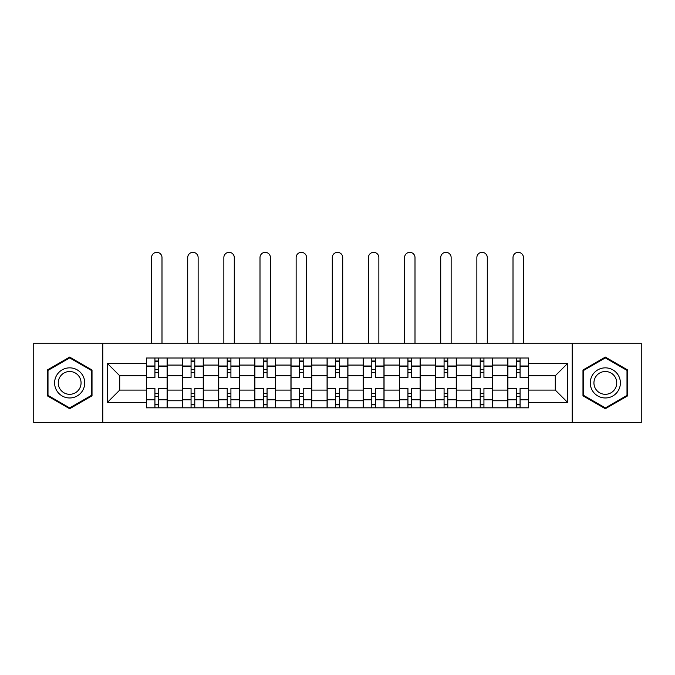 <?xml version="1.0" encoding="UTF-8"?>
<svg xmlns="http://www.w3.org/2000/svg" width="675" height="675" viewBox="0 0 675 675"><rect width="100%" height="100%" fill="white"/><g stroke="black" fill="none" stroke-linecap="round" stroke-linejoin="round"><path stroke-width="1.01" d="M572.206 422.651L641.25 422.651L641.25 343.178L33.75 343.178L33.75 422.651L572.206 422.651L572.206 343.178M182.495 407.818L182.495 365.074L167.206 365.074L167.206 407.818M167.206 365.074L167.206 358.003M182.495 365.074L182.495 358.003M203.352 358.003L203.352 407.818M218.641 407.818L218.641 358.003M239.49 358.003L239.49 407.818M254.787 407.818L254.787 358.003M275.636 358.003L275.636 407.818M290.933 407.818L290.933 358.003M311.782 358.003L311.782 407.818M327.071 407.818L327.071 358.003M347.929 358.003L347.929 407.818M363.218 407.818L363.218 358.003M384.067 358.003L384.067 407.818M399.364 407.818L399.364 358.003M420.213 358.003L420.213 407.818M435.51 407.818L435.51 358.003M456.359 358.003L456.359 407.818M471.648 407.818L471.648 358.003M492.505 358.003L492.505 407.818M507.794 407.818L507.794 358.003M507.794 390.091L492.505 390.091M471.648 390.091L456.359 390.091M435.51 390.091L420.213 390.091M399.364 390.091L384.067 390.091M363.218 390.091L347.929 390.091M327.071 390.091L311.782 390.091M290.933 390.091L275.636 390.091M254.787 390.091L239.49 390.091M218.641 390.091L203.352 390.091M182.495 390.091L167.206 390.091M507.794 375.73L492.505 375.73M471.648 375.73L456.359 375.73M435.51 375.73L420.213 375.73M399.364 375.73L384.067 375.73M363.218 375.73L347.929 375.73M327.071 375.73L311.782 375.73M290.933 375.73L275.636 375.73M254.787 375.73L239.49 375.73M218.641 375.73L203.352 375.73M182.495 375.73L167.206 375.73M119.711 390.091L146.357 390.091L146.357 375.73L119.711 375.73L119.711 390.091L107.426 402.376L107.426 363.454L146.357 363.454L146.357 375.73M528.643 375.73L528.643 390.091L555.289 390.091L555.289 375.73L528.643 375.73L528.643 358.003L146.357 358.003L146.357 363.454M528.643 363.454L567.574 363.454L567.574 402.376L528.643 402.376L528.643 390.091M146.357 390.091L146.357 407.818L528.643 407.818L528.643 402.376M146.357 402.376L107.426 402.376M102.794 422.651L102.794 343.178M92.019 370.001L69.66 357.092L47.301 370.001L47.301 395.82L69.66 408.729L92.019 395.82L92.019 370.001M627.699 370.001L605.34 357.092L582.981 370.001L582.981 395.82L605.34 408.729L627.699 395.82L627.699 370.001M158.633 404.342L154.929 404.342M154.929 361.479L158.633 361.479M194.78 404.342L191.067 404.342M191.067 361.479L194.78 361.479M230.918 404.342L227.213 404.342M227.213 361.479L230.918 361.479M267.064 404.342L263.36 404.342M263.36 361.479L267.064 361.479M303.21 404.342L299.506 404.342M299.506 361.479L303.21 361.479M339.356 404.342L335.644 404.342M335.644 361.479L339.356 361.479M375.494 404.342L371.79 404.342M371.79 361.479L375.494 361.479M411.64 404.342L407.936 404.342M407.936 361.479L411.64 361.479M447.787 404.342L444.083 404.342M444.083 361.479L447.787 361.479M483.933 404.342L480.22 404.342M480.22 361.479L483.933 361.479M520.071 404.342L516.367 404.342M516.367 361.479L520.071 361.479M107.426 363.454L119.711 375.73M555.289 390.091L567.574 402.376M555.289 375.73L567.574 363.454M167.088 407.818L167.088 377.468L158.633 377.468L158.633 358.003M154.929 358.003L154.929 377.468L146.467 377.468L146.467 358.003M161.992 343.178L161.992 257.563A5.214 5.214 0 0 0 156.777 252.349A5.214 5.214 0 0 0 151.563 257.563L151.563 343.178M167.088 377.468L167.088 358.003M146.467 407.818L146.467 388.353L154.929 388.353L154.929 407.818M158.633 407.818L158.633 388.353L167.088 388.353M154.929 372.372L158.633 372.372M146.467 388.353L146.467 377.468M158.633 393.457L154.929 393.457M158.633 404.806L154.929 404.806M154.929 396.47L158.633 396.47M158.633 369.36L154.929 369.36M154.929 361.015L158.633 361.015M56.624 390.445A15.061 15.061 0 0 0 77.195 395.955A15.061 15.061 0 0 0 82.704 375.384A15.061 15.061 0 0 0 62.134 369.866A15.061 15.061 0 0 0 56.624 390.445M59.788 388.614A11.399 11.399 0 0 0 75.364 392.782A11.399 11.399 0 0 0 79.54 377.207A11.399 11.399 0 0 0 63.965 373.039A11.399 11.399 0 0 0 59.788 388.614M69.66 357.893L91.328 370.406L91.328 395.423L69.66 407.928L48.001 395.423L48.001 370.406L69.66 357.893M592.296 390.445A15.061 15.061 0 0 0 612.866 395.955A15.061 15.061 0 0 0 618.376 375.384A15.061 15.061 0 0 0 597.805 369.866A15.061 15.061 0 0 0 592.296 390.445M595.46 388.614A11.399 11.399 0 0 0 611.035 392.782A11.399 11.399 0 0 0 615.212 377.207A11.399 11.399 0 0 0 599.636 373.039A11.399 11.399 0 0 0 595.46 388.614M605.34 357.893L626.999 370.406L626.999 395.423L605.34 407.928L583.673 395.423L583.673 370.406L605.34 357.893M203.234 407.818L203.234 377.468L194.78 377.468L194.78 358.003M191.067 358.003L191.067 377.468L182.613 377.468L182.613 358.003M198.138 343.178L198.138 257.563A5.214 5.214 0 0 0 192.923 252.349A5.214 5.214 0 0 0 187.709 257.563L187.709 343.178M203.234 377.468L203.234 358.003M182.613 407.818L182.613 388.353L191.067 388.353L191.067 407.818M194.78 407.818L194.78 388.353L203.234 388.353M191.067 372.372L194.78 372.372M182.613 388.353L182.613 377.468M194.78 393.457L191.067 393.457M194.78 404.806L191.067 404.806M191.067 396.47L194.78 396.47M194.78 369.36L191.067 369.36M191.067 361.015L194.78 361.015M239.38 407.818L239.38 377.468L230.918 377.468L230.918 358.003M227.213 358.003L227.213 377.468L218.759 377.468L218.759 358.003M234.284 343.178L234.284 257.563A5.214 5.214 0 0 0 229.07 252.349A5.214 5.214 0 0 0 223.855 257.563L223.855 343.178M239.38 377.468L239.38 358.003M218.759 407.818L218.759 388.353L227.213 388.353L227.213 407.818M230.918 407.818L230.918 388.353L239.38 388.353M227.213 372.372L230.918 372.372M218.759 388.353L218.759 377.468M230.918 393.457L227.213 393.457M230.918 404.806L227.213 404.806M227.213 396.47L230.918 396.47M230.918 369.36L227.213 369.36M227.213 361.015L230.918 361.015M275.518 407.818L275.518 377.468L267.064 377.468L267.064 358.003M263.36 358.003L263.36 377.468L254.905 377.468L254.905 358.003M270.422 343.178L270.422 257.563A5.214 5.214 0 0 0 265.207 252.349A5.214 5.214 0 0 0 260.002 257.563L260.002 343.178M275.518 377.468L275.518 358.003M254.905 407.818L254.905 388.353L263.36 388.353L263.36 407.818M267.064 407.818L267.064 388.353L275.518 388.353M263.36 372.372L267.064 372.372M254.905 388.353L254.905 377.468M267.064 393.457L263.36 393.457M267.064 404.806L263.36 404.806M263.36 396.47L267.064 396.47M267.064 369.36L263.36 369.36M263.36 361.015L267.064 361.015M311.664 407.818L311.664 377.468L303.21 377.468L303.21 358.003M299.506 358.003L299.506 377.468L291.043 377.468L291.043 358.003M306.568 343.178L306.568 257.563A5.214 5.214 0 0 0 301.354 252.349A5.214 5.214 0 0 0 296.139 257.563L296.139 343.178M311.664 377.468L311.664 358.003M291.043 407.818L291.043 388.353L299.506 388.353L299.506 407.818M303.21 407.818L303.21 388.353L311.664 388.353M299.506 372.372L303.21 372.372M291.043 388.353L291.043 377.468M303.21 393.457L299.506 393.457M303.21 404.806L299.506 404.806M299.506 396.47L303.21 396.47M303.21 369.36L299.506 369.36M299.506 361.015L303.21 361.015M347.811 407.818L347.811 377.468L339.356 377.468L339.356 358.003M335.644 358.003L335.644 377.468L327.189 377.468L327.189 358.003M342.714 343.178L342.714 257.563A5.214 5.214 0 0 0 337.5 252.349A5.214 5.214 0 0 0 332.286 257.563L332.286 343.178M347.811 377.468L347.811 358.003M327.189 407.818L327.189 388.353L335.644 388.353L335.644 407.818M339.356 407.818L339.356 388.353L347.811 388.353M335.644 372.372L339.356 372.372M327.189 388.353L327.189 377.468M339.356 393.457L335.644 393.457M339.356 404.806L335.644 404.806M335.644 396.47L339.356 396.47M339.356 369.36L335.644 369.36M335.644 361.015L339.356 361.015M383.957 407.818L383.957 377.468L375.494 377.468L375.494 358.003M371.79 358.003L371.79 377.468L363.336 377.468L363.336 358.003M378.861 343.178L378.861 257.563A5.214 5.214 0 0 0 373.646 252.349A5.214 5.214 0 0 0 368.432 257.563L368.432 343.178M383.957 377.468L383.957 358.003M363.336 407.818L363.336 388.353L371.79 388.353L371.79 407.818M375.494 407.818L375.494 388.353L383.957 388.353M371.79 372.372L375.494 372.372M363.336 388.353L363.336 377.468M375.494 393.457L371.79 393.457M375.494 404.806L371.79 404.806M371.79 396.47L375.494 396.47M375.494 369.36L371.79 369.36M371.79 361.015L375.494 361.015M420.095 407.818L420.095 377.468L411.64 377.468L411.64 358.003M407.936 358.003L407.936 377.468L399.482 377.468L399.482 358.003M414.998 343.178L414.998 257.563A5.214 5.214 0 0 0 409.793 252.349A5.214 5.214 0 0 0 404.578 257.563L404.578 343.178M420.095 377.468L420.095 358.003M399.482 407.818L399.482 388.353L407.936 388.353L407.936 407.818M411.64 407.818L411.64 388.353L420.095 388.353M407.936 372.372L411.64 372.372M399.482 388.353L399.482 377.468M411.64 393.457L407.936 393.457M411.64 404.806L407.936 404.806M407.936 396.47L411.64 396.47M411.64 369.36L407.936 369.36M407.936 361.015L411.64 361.015M456.241 407.818L456.241 377.468L447.787 377.468L447.787 358.003M444.083 358.003L444.083 377.468L435.62 377.468L435.62 358.003M451.145 343.178L451.145 257.563A5.214 5.214 0 0 0 445.93 252.349A5.214 5.214 0 0 0 440.716 257.563L440.716 343.178M456.241 377.468L456.241 358.003M435.62 407.818L435.62 388.353L444.083 388.353L444.083 407.818M447.787 407.818L447.787 388.353L456.241 388.353M444.083 372.372L447.787 372.372M435.62 388.353L435.62 377.468M447.787 393.457L444.083 393.457M447.787 404.806L444.083 404.806M444.083 396.47L447.787 396.47M447.787 369.36L444.083 369.36M444.083 361.015L447.787 361.015M492.387 407.818L492.387 377.468L483.933 377.468L483.933 358.003M480.22 358.003L480.22 377.468L471.766 377.468L471.766 358.003M487.291 343.178L487.291 257.563A5.214 5.214 0 0 0 482.077 252.349A5.214 5.214 0 0 0 476.862 257.563L476.862 343.178M492.387 377.468L492.387 358.003M471.766 407.818L471.766 388.353L480.22 388.353L480.22 407.818M483.933 407.818L483.933 388.353L492.387 388.353M480.22 372.372L483.933 372.372M471.766 388.353L471.766 377.468M483.933 393.457L480.22 393.457M483.933 404.806L480.22 404.806M480.22 396.47L483.933 396.47M483.933 369.36L480.22 369.36M480.22 361.015L483.933 361.015M528.533 407.818L528.533 377.468L520.071 377.468L520.071 358.003M516.367 358.003L516.367 377.468L507.912 377.468L507.912 358.003M523.437 343.178L523.437 257.563A5.214 5.214 0 0 0 518.223 252.349A5.214 5.214 0 0 0 513.008 257.563L513.008 343.178M528.533 377.468L528.533 358.003M507.912 407.818L507.912 388.353L516.367 388.353L516.367 407.818M520.071 407.818L520.071 388.353L528.533 388.353M516.367 372.372L520.071 372.372M507.912 388.353L507.912 377.468M520.071 393.457L516.367 393.457M520.071 404.806L516.367 404.806M516.367 396.47L520.071 396.47M520.071 369.36L516.367 369.36M516.367 361.015L520.071 361.015M471.648 365.074L456.359 365.074M435.51 365.074L420.213 365.074M399.364 365.074L384.067 365.074M363.218 365.074L347.929 365.074M327.071 365.074L311.782 365.074M290.933 365.074L275.636 365.074M254.787 365.074L239.49 365.074M218.641 365.074L203.352 365.074M507.794 365.074L492.505 365.074M471.648 400.756L456.359 400.756M435.51 400.756L420.213 400.756M399.364 400.756L384.067 400.756M363.218 400.756L347.929 400.756M327.071 400.756L311.782 400.756M290.933 400.756L275.636 400.756M254.787 400.756L239.49 400.756M218.641 400.756L203.352 400.756M182.495 400.756L167.206 400.756M507.794 400.756L492.505 400.756M167.088 366.002L158.633 366.002M154.929 366.002L146.467 366.002M154.929 366.306L146.467 366.306M154.929 399.516L146.467 399.516M154.929 399.828L146.467 399.828M167.088 399.828L158.633 399.828M167.088 366.306L158.633 366.306M167.088 399.516L158.633 399.516M203.234 366.002L194.78 366.002M191.067 366.002L182.613 366.002M191.067 366.306L182.613 366.306M191.067 399.516L182.613 399.516M191.067 399.828L182.613 399.828M203.234 399.828L194.78 399.828M203.234 366.306L194.78 366.306M203.234 399.516L194.78 399.516M239.38 366.002L230.918 366.002M227.213 366.002L218.759 366.002M227.213 366.306L218.759 366.306M227.213 399.516L218.759 399.516M227.213 399.828L218.759 399.828M239.38 399.828L230.918 399.828M239.38 366.306L230.918 366.306M239.38 399.516L230.918 399.516M275.518 366.002L267.064 366.002M263.36 366.002L254.905 366.002M263.36 366.306L254.905 366.306M263.36 399.516L254.905 399.516M263.36 399.828L254.905 399.828M275.518 399.828L267.064 399.828M275.518 366.306L267.064 366.306M275.518 399.516L267.064 399.516M311.664 366.002L303.21 366.002M299.506 366.002L291.043 366.002M299.506 366.306L291.043 366.306M299.506 399.516L291.043 399.516M299.506 399.828L291.043 399.828M311.664 399.828L303.21 399.828M311.664 366.306L303.21 366.306M311.664 399.516L303.21 399.516M347.811 366.002L339.356 366.002M335.644 366.002L327.189 366.002M335.644 366.306L327.189 366.306M335.644 399.516L327.189 399.516M335.644 399.828L327.189 399.828M347.811 399.828L339.356 399.828M347.811 366.306L339.356 366.306M347.811 399.516L339.356 399.516M383.957 366.002L375.494 366.002M371.79 366.002L363.336 366.002M371.79 366.306L363.336 366.306M371.79 399.516L363.336 399.516M371.79 399.828L363.336 399.828M383.957 399.828L375.494 399.828M383.957 366.306L375.494 366.306M383.957 399.516L375.494 399.516M420.095 366.002L411.64 366.002M407.936 366.002L399.482 366.002M407.936 366.306L399.482 366.306M407.936 399.516L399.482 399.516M407.936 399.828L399.482 399.828M420.095 399.828L411.64 399.828M420.095 366.306L411.64 366.306M420.095 399.516L411.64 399.516M456.241 366.002L447.787 366.002M444.083 366.002L435.62 366.002M444.083 366.306L435.62 366.306M444.083 399.516L435.62 399.516M444.083 399.828L435.62 399.828M456.241 399.828L447.787 399.828M456.241 366.306L447.787 366.306M456.241 399.516L447.787 399.516M492.387 366.002L483.933 366.002M480.22 366.002L471.766 366.002M480.22 366.306L471.766 366.306M480.22 399.516L471.766 399.516M480.22 399.828L471.766 399.828M492.387 399.828L483.933 399.828M492.387 366.306L483.933 366.306M492.387 399.516L483.933 399.516M528.533 366.002L520.071 366.002M516.367 366.002L507.912 366.002M516.367 366.306L507.912 366.306M516.367 399.516L507.912 399.516M516.367 399.828L507.912 399.828M528.533 399.828L520.071 399.828M528.533 366.306L520.071 366.306M528.533 399.516L520.071 399.516"/></g></svg>
